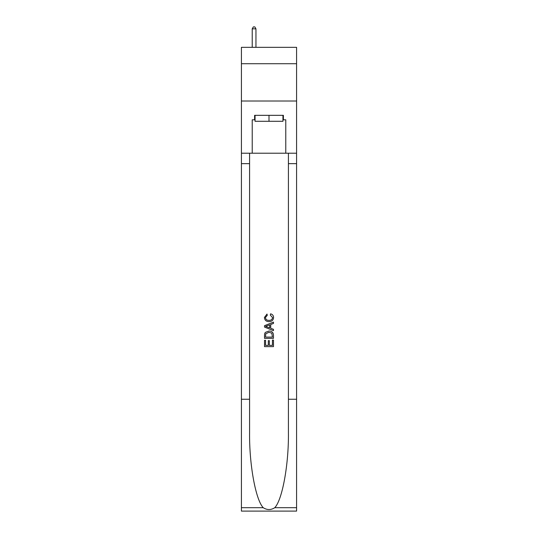 <?xml version="1.0" encoding="UTF-8"?>
<svg xmlns="http://www.w3.org/2000/svg" width="538" height="538" viewBox="0 0 538 538"><rect width="100%" height="100%" fill="white"/><g stroke="black" fill="none" stroke-linecap="round" stroke-linejoin="round"><path stroke-width="0.81" d="M296.586 63.733L296.586 47.331L241.414 47.331L241.414 63.733L296.586 63.733L296.586 101.016L241.414 101.016L241.414 63.733M282.941 115.327L282.941 121.292L255.059 121.292L255.059 115.327M269 115.327L269 121.292M272.436 340.09L272.436 345.362L269.343 345.362L272.436 345.362L272.436 340.09L273.472 340.09L273.472 346.627L264.521 346.627L264.521 340.319L264.521 346.627M268.307 340.662L268.307 345.362L265.557 345.362L268.307 345.362L268.307 340.662L269.343 340.662L269.343 345.362M265.295 332.423L264.649 333.728L265.295 332.423L268.946 331.025C271.811 331.011 273.317 332.39 273.472 335.161L273.472 338.368L264.521 338.368L264.521 335.308L264.521 338.368M270.607 313.822L270.311 315.08L270.607 313.822C272.504 314.313 273.492 315.53 273.586 317.474C273.344 320.218 271.791 321.603 268.933 321.616L268.933 321.616C266.182 321.563 264.676 320.184 264.407 317.494L267.009 314.051L267.278 315.308L265.442 317.561C265.705 319.491 266.868 320.426 268.926 320.359C271.017 320.466 272.228 319.545 272.551 317.588L270.311 315.08M274.77 507.697L296.586 507.697L296.586 511.1L241.414 511.1L241.414 399.257L249.578 399.257L249.578 432.512C249.181 464.287 255.631 499.795 263.23 507.697C267.077 510.152 270.917 510.152 274.77 507.697C282.369 499.795 288.819 464.287 288.422 432.512L288.422 153.209M264.521 325.672L264.521 327.091L273.472 330.641L264.521 327.091L264.521 325.672L273.472 322.114L264.521 325.672M288.422 399.257L296.586 399.257L296.586 101.016M241.414 399.257L241.414 101.016M249.578 153.209L249.578 399.257M296.586 507.697L296.586 399.257M241.414 153.209L252.221 153.209L252.221 119.806L255.059 119.806M282.941 119.806L283.391 119.806L283.391 115.327L254.609 115.327L254.609 119.806M283.391 119.806L285.779 119.806L285.779 153.209L296.586 153.209M252.221 153.209L285.779 153.209M273.472 322.114L273.472 323.452L270.715 324.475L270.715 328.288L273.472 329.303L273.472 330.641M267.204 326.99L269.686 327.904L269.686 324.851L265.557 326.378L267.204 326.99M269.686 324.851L269.686 327.904M264.521 335.308L264.649 333.728M271.804 333.15L272.436 337.104L271.804 333.15L268.926 332.289L265.738 333.816L265.557 337.104L272.436 337.104L265.557 337.104M264.521 340.319L265.557 340.319L265.557 345.362M255.954 47.331L255.954 28.837L252.221 28.837L252.221 47.331M252.221 28.837L253.344 26.9L254.83 26.9L255.954 28.837M288.422 163.646L296.586 163.646M249.578 163.646L241.414 163.646M241.414 507.697L263.23 507.697"/></g></svg>
